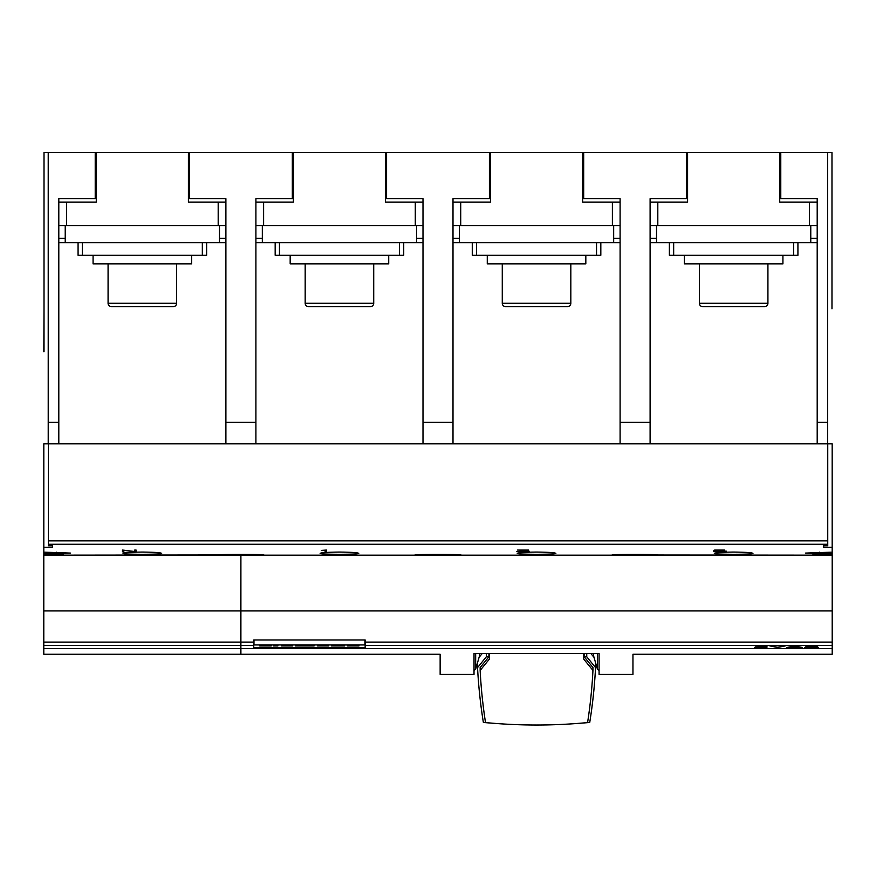 <?xml version="1.0" encoding="UTF-8"?>
<svg xmlns="http://www.w3.org/2000/svg" width="876" height="876" viewBox="0 0 876 876"><rect width="100%" height="100%" fill="white"/><g stroke="black" fill="none" stroke-linecap="round" stroke-linejoin="round"><path stroke-width="1.31" d="M475.668 653.441L475.668 669.122L474.015 670.414M488.917 653.441L488.917 656.759L480.147 667.534L480.147 670.425L489.421 659.037L489.421 653.441M583.679 653.441L583.679 659.037L592.953 670.425L592.953 667.534L584.183 656.759L586.745 656.759L595.549 667.589A591.869 548.77 0 0 1 589.734 722.448A534.053 495.17 0 0 1 576.014 723.554M497.086 723.554A534.053 495.17 0 0 1 483.366 722.448A591.869 548.77 0 0 1 477.551 667.589L486.355 656.759L488.917 656.759M486.355 653.441L486.355 656.759M584.183 656.759L584.183 653.441M586.745 653.441L586.745 656.759M482.271 653.441L479.073 657.361M477.551 662.617L477.551 667.589M595.549 662.617L595.549 667.589M594.027 657.361L590.829 653.441M592.953 670.425A590.325 547.336 0 0 1 587.588 722.569A494.622 458.608 0 0 1 485.512 722.569A590.325 547.336 0 0 1 480.147 670.425M474.015 674.41L474.015 653.441L599.085 653.441L599.085 674.41L632.954 674.41L632.954 654.273L832.2 654.273L832.2 648.59L240.9 648.59L240.9 654.273L440.146 654.273L440.146 674.41L474.015 674.41M479.522 653.441L479.522 655.839L475.668 669.122M597.432 653.441L597.432 669.122L599.085 670.414M593.578 653.441L593.578 655.839L597.432 669.122M240.9 610.922L240.9 555.22L832.2 555.22L832.2 610.922L240.9 610.922L240.9 648.59M831.981 443.814L827.612 443.814L827.612 152.446L831.981 152.446L831.981 308.845M832.178 555.22L812.961 555.176L812.961 554.289L832.178 554.289L832.178 555.176L612.39 554.979M240.681 610.922L240.681 642.108L43.8 642.108L43.8 610.922L240.681 610.922L240.9 555.22L43.8 555.22L55.735 555.187L43.822 555.187L43.822 554.289L63.171 554.289L63.171 555.176L43.822 555.176L218.19 554.979M628.672 555.209L463.711 555.22M460.71 554.979L415.29 554.979M263.61 554.979L218.19 555.176M44.019 351.692L44.019 152.446L48.213 152.446L48.213 443.814L44.019 443.814M43.822 547.248L43.822 443.814L48.388 443.814L48.388 545.77L52.45 545.77L52.45 547.248L43.822 547.248L43.822 552.154L70.627 553.095L43.822 553.862L43.822 552.154M827.743 443.814L832.178 443.814L832.178 547.248L823.67 547.248L823.67 545.77L827.743 545.77L827.743 443.814L48.388 443.814M832.178 552.154L832.178 553.862L805.416 553.095L832.178 552.154L832.178 547.248M218.617 555.055C210.996 554.19 270.804 554.19 263.183 555.055M122.476 551.803L122.476 550.051L134.74 551.508L134.74 550.051L136.087 550.051L136.087 551.803L123.823 550.391L123.823 551.803L122.476 551.803M713.743 551.65L725 551.332L713.688 550.862L714.674 550.051L724.496 550.051L715.134 550.73L726.368 551.168L713.743 551.475M516.643 551.65L527.899 551.332L520.158 550.862L525.983 550.172L517.552 550.051L528.622 550.051L522.72 550.741L529.268 551.256L516.643 551.475M325.116 551.803L325.116 550.292L321.361 550.413L326.463 550.051L326.463 551.803L325.116 551.803M415.717 555.055C408.096 554.19 467.904 554.19 460.283 555.055M612.817 555.055C605.196 554.19 665.004 554.19 657.383 555.055M142.35 552.066C154.066 552.187 160.494 552.614 161.633 553.347C162.837 554.596 121.863 554.596 123.067 553.347C124.206 552.614 130.633 552.187 142.35 552.066M339.45 552.066C351.166 552.187 357.594 552.614 358.733 553.347C359.937 554.596 318.963 554.596 320.167 553.347C321.306 552.614 327.733 552.187 339.45 552.066M536.55 552.066C548.266 552.187 554.694 552.614 555.833 553.347C557.037 554.596 516.063 554.596 517.267 553.347C518.406 552.614 524.833 552.187 536.55 552.066M733.65 552.066C745.367 552.187 751.794 552.614 752.933 553.347C754.137 554.596 713.163 554.596 714.367 553.347C715.506 552.614 721.933 552.187 733.65 552.066M134.74 551.42L136.087 551.551L136.087 550.051M122.476 550.051L122.476 551.551L123.823 551.551M134.74 550.051L134.74 551.223M715.134 550.73L715.769 550.051M725 551.322L726.116 551.103M714.071 550.555L715.134 550.544M527.899 551.332L528.863 551.146M325.116 551.551L326.463 551.551L326.463 550.051M44.019 308.845L43.822 351.692M52.45 547.248L52.45 545.77M823.67 547.248L823.67 545.77M832.2 610.922L832.2 645.492L365.161 645.492L365.161 647.649L253.755 647.649L253.755 645.492L240.9 645.492M832.2 645.492L832.2 648.59M804.683 647.495L816.235 646.335L805.887 646.28L809.818 645.864L817.604 646.346L807.53 647.386L818.534 647.386L804.683 647.495M777.417 647.495L769.708 645.864L777.559 647.211L785.411 645.864L777.702 647.495L784.622 645.864M754.641 647.342L765.898 647.025L758.156 646.587L763.981 645.973L755.55 645.864L766.62 645.864L760.718 646.477L766.303 646.707L767.267 646.948L766.303 647.265L755.265 647.211M786.801 647.495L794.51 645.864L802.493 647.495L786.801 647.495M798.737 646.937L801.102 647.495M787.644 647.32L790.568 646.937M801.102 647.32L801.649 647.32M798.737 647.003L794.652 645.984L790.568 647.003L798.737 647.003L794.652 646.149L790.568 647.003M763.981 645.864L765.011 645.864M765.306 647.167L767.069 646.893M765.197 646.619L765.898 646.948M759.788 646.411L760.718 646.411M770.497 645.864L777.417 647.32M815.523 646.455L817.604 646.346M806.643 647.32L807.53 647.32M806.314 646.116L807.256 646.116M253.974 639.973L253.974 644.944L364.931 644.944L364.931 639.973M341.75 644.944L341.75 645.94L344.673 645.94L344.673 644.944M336.307 644.944L336.307 645.94L341.75 645.94M331.391 644.944L331.391 645.94L336.307 645.94M314.09 644.944L314.09 645.94L308.659 645.94L308.659 644.944M304.738 644.944L304.738 645.94L308.659 645.94M300.851 644.944L300.851 645.94L304.738 645.94M295.376 644.944L295.376 645.94L300.851 645.94M273.465 644.944L273.465 645.94L277.878 645.94L277.878 644.944M270.038 644.944L270.038 645.94L271.231 645.94L271.231 644.944M259.723 644.944L259.723 645.94L270.038 645.94M259.285 644.944L259.723 645.94M270.75 644.944L270.75 645.94M292.661 644.944L292.661 645.94L281.459 645.94L281.459 644.944M328.675 644.944L328.675 645.94L317.484 645.94L317.484 644.944M357.78 644.944L357.78 645.94L358.974 645.94L358.974 644.944M347.465 644.944L347.465 645.94L357.78 645.94M347.027 644.944L347.465 645.94M358.492 644.944L358.492 645.94M253.755 645.492L253.755 639.973L365.161 639.973L365.161 645.492M253.755 642.108L240.9 642.108M832.2 642.108L365.161 642.108M827.612 443.814L48.213 443.814M58.802 443.814L58.802 198.721L95.221 198.721L95.221 152.446L48.213 152.446M95.221 152.446L96.283 152.446L96.283 202.148L66.51 202.148L66.51 225.712L218.19 225.712L218.19 202.148L225.899 202.148M96.283 152.446L189.479 152.446L189.479 198.721L225.899 198.721L225.899 443.814M255.901 443.814L255.901 198.721L292.321 198.721L292.321 152.446L189.479 152.446M292.321 152.446L293.383 152.446L293.383 202.148L263.61 202.148L263.61 225.712L255.901 225.712M293.383 152.446L386.579 152.446L386.579 198.721L422.998 198.721L422.998 443.814M453.001 443.814L453.001 198.721L489.421 198.721L489.421 152.446L386.579 152.446M489.421 152.446L490.483 152.446L490.483 202.148L460.71 202.148L460.71 225.712L612.39 225.712L612.39 202.148L620.098 202.148M490.483 152.446L583.679 152.446L583.679 198.721L620.098 198.721L620.098 443.814M650.101 443.814L650.101 198.721L686.521 198.721L686.521 152.446L583.679 152.446M686.521 152.446L687.583 152.446L687.583 202.148L657.81 202.148L657.81 225.712L650.101 225.712M687.583 152.446L780.779 152.446L780.779 198.721L817.198 198.721L817.198 443.814M827.612 152.446L780.779 152.446M225.899 242.641L219.471 242.641L219.471 238.36L225.899 238.36M219.471 225.712L219.471 238.36M58.802 238.36L65.229 238.36L65.229 242.641L219.471 242.641M65.229 242.641L58.802 242.641M225.899 225.712L218.19 225.712M66.51 225.712L58.802 225.712M58.802 202.148L66.51 202.148M188.417 152.446L188.417 202.148L218.19 202.148M65.229 238.36L65.229 225.712M82.366 242.641L82.366 255.277L78.073 255.277L78.073 242.641M206.626 242.641L206.626 255.277L202.334 255.277L202.334 242.641M202.334 255.277L82.366 255.277M191.625 255.277L191.625 263.851L93.075 263.851L93.075 255.277M108.076 263.851L108.076 303.271L176.624 303.271L176.624 263.851M176.624 303.271A3.427 3.427 0 0 1 173.196 306.699L111.504 306.699A3.427 3.427 0 0 1 108.076 303.271M111.504 306.699L173.196 306.699M255.901 422.385L225.899 422.385M255.901 202.148L263.61 202.148M385.517 152.446L385.517 202.148L422.998 202.148M422.998 225.712L415.29 225.712L415.29 202.148M263.61 225.712L415.29 225.712M416.571 225.712L416.571 238.36L422.998 238.36M422.998 242.641L416.571 242.641L416.571 238.36M255.901 238.36L262.329 238.36L262.329 242.641L255.901 242.641M262.329 242.641L416.571 242.641M262.329 238.36L262.329 225.712M279.466 242.641L279.466 255.277L275.173 255.277L275.173 242.641M403.726 242.641L403.726 255.277L399.434 255.277L399.434 242.641M399.434 255.277L279.466 255.277M388.725 255.277L388.725 263.851L290.175 263.851L290.175 255.277M305.176 263.851L305.176 303.271L373.724 303.271L373.724 263.851M373.724 303.271A3.427 3.427 0 0 1 370.296 306.699L308.604 306.699A3.427 3.427 0 0 1 305.176 303.271M308.604 306.699L370.296 306.699M58.802 422.385L48.213 422.385M620.098 242.641L613.671 242.641L613.671 238.36L620.098 238.36M613.671 225.712L613.671 238.36M453.001 238.36L459.429 238.36L459.429 242.641L613.671 242.641M459.429 242.641L453.001 242.641M620.098 225.712L612.39 225.712M460.71 225.712L453.001 225.712M453.001 202.148L460.71 202.148M582.617 152.446L582.617 202.148L612.39 202.148M459.429 238.36L459.429 225.712M476.566 242.641L476.566 255.277L472.274 255.277L472.274 242.641M600.827 242.641L600.827 255.277L596.534 255.277L596.534 242.641M596.534 255.277L476.566 255.277M585.825 255.277L585.825 263.851L487.275 263.851L487.275 255.277M502.276 263.851L502.276 303.271L570.823 303.271L570.823 263.851M570.823 303.271A3.427 3.427 0 0 1 567.396 306.699L505.704 306.699A3.427 3.427 0 0 1 502.276 303.271M505.704 306.699L567.396 306.699M650.101 422.385L620.098 422.385M650.101 202.148L657.81 202.148M779.717 152.446L779.717 202.148L817.198 202.148M817.198 225.712L809.49 225.712L809.49 202.148M657.81 225.712L809.49 225.712M810.771 225.712L810.771 238.36L817.198 238.36M817.198 242.641L810.771 242.641L810.771 238.36M650.101 238.36L656.529 238.36L656.529 242.641L650.101 242.641M656.529 242.641L810.771 242.641M656.529 238.36L656.529 225.712M673.666 242.641L673.666 255.277L669.373 255.277L669.373 242.641M797.927 242.641L797.927 255.277L793.634 255.277L793.634 242.641M793.634 255.277L673.666 255.277M782.925 255.277L782.925 263.851L684.375 263.851L684.375 255.277M699.377 263.851L699.377 303.271L767.923 303.271L767.923 263.851M767.923 303.271A3.427 3.427 0 0 1 764.496 306.699L702.804 306.699A3.427 3.427 0 0 1 699.377 303.271M702.804 306.699L764.496 306.699M453.001 422.385L422.998 422.385M827.612 422.385L817.198 422.385M43.8 654.273L43.8 648.59L240.681 648.59L240.681 654.273L43.8 654.273M43.8 642.108L43.8 648.59M43.8 610.922L43.8 555.22M240.681 642.108L240.681 648.59M240.681 645.492L43.8 645.492M612.39 555.176L460.71 555.176M415.29 555.176L263.61 555.176M56.699 552.154L56.699 553.862M819.345 552.154L819.345 553.862M827.743 544.27L48.388 544.27M827.743 540.875L48.388 540.875M263.03 644.944L263.03 645.94M350.772 644.944L350.772 645.94"/></g></svg>
